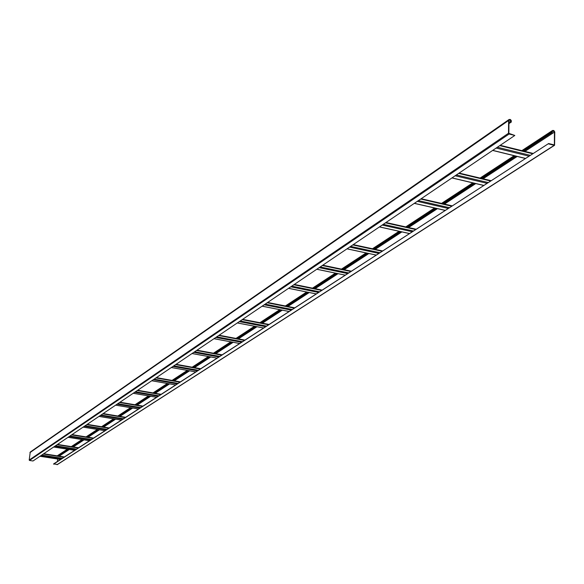 <?xml version="1.0" encoding="UTF-8"?>
<svg xmlns="http://www.w3.org/2000/svg" width="584" height="584" viewBox="0 0 584 584"><rect width="100%" height="100%" fill="white"/><g stroke="black" fill="none" stroke-linecap="round" stroke-linejoin="round"><path stroke-width="0.88" d="M514.811 135.459L32.996 460.988L29.521 460.447L509.087 134.028L514.811 135.459L508.861 133.342L508.963 120.567L509.328 119.822L511.066 121.1L511.058 121.844L508.941 123.304M509.087 134.028L508.511 133.254L508.613 120.479L509.095 119.486L510.387 119.486L511.343 120.691L511.058 121.844M508.511 133.254L29.2 460.039L29.521 460.447M29.2 460.039L30.259 452.045L509.08 119.494M511.409 121.932L508.941 123.633M57.239 464.645L554.588 145.27L554.778 131.94L553.793 130.509L552.544 130.48L552.055 132.225L552.763 130.823L554.45 132.093L554.369 144.934L548.61 143.547L53.589 463.944L57.378 464.448M57.444 461.455L57.663 459.039M53.575 464.156L548.61 143.547M548.61 143.912L554.231 145.321L57.006 464.689M58.378 456.031L68.54 449.373M72.489 446.782L83.22 439.752M87.286 437.087L98.63 429.656M102.813 426.911L114.814 419.049M119.121 416.224L131.845 407.887M136.284 404.982L149.781 396.134M154.358 393.141L168.696 383.739M173.419 380.644L188.676 370.65M193.559 367.445L209.817 356.795M214.868 353.488L232.213 342.122M237.454 338.691L255.989 326.536M261.42 322.981L281.276 309.973M286.919 306.272L308.213 292.314M314.082 288.467L336.983 273.465M343.1 269.458L367.767 253.295M374.147 249.112L400.785 231.658M407.457 227.286L436.292 208.393M443.278 203.809L474.58 183.303M481.917 178.492L515.986 156.169M523.709 151.11L552.391 132.312M58.166 455.994L68.328 449.337M72.277 446.745L83.001 439.716M87.067 437.051L98.404 429.62M102.587 426.875L114.588 419.013M118.895 416.188L131.612 407.851M136.05 404.946L149.54 396.098M154.118 393.098L168.455 383.703M173.178 380.6L188.428 370.606M193.311 367.402L209.561 356.751M214.613 353.437L231.95 342.071M237.192 338.64L255.719 326.485M261.15 322.93L280.999 309.914M286.642 306.22L307.936 292.255M313.805 288.408L336.691 273.407M342.808 269.399L367.467 253.23M373.848 249.047L400.478 231.593M407.15 227.22L435.971 208.32M442.964 203.736L474.252 183.223M481.588 178.419L515.65 156.089M523.374 151.022L552.055 132.225M496.144 148.066L529.097 156.176M525.607 158.432L492.743 150.365M530.345 155.366L497.371 147.241M499.758 145.628L532.79 153.782M533.17 153.541L500.13 145.38M455.155 175.762L487.122 183.347M483.91 185.427L452.016 177.886M488.326 182.566L456.33 174.974M458.666 173.397L490.713 181.018M491.108 180.763L459.046 173.134M417.283 201.349L448.322 208.459M445.344 210.386L414.377 203.312M449.468 207.714L418.407 200.589M420.692 199.049L451.804 206.203M452.213 205.94L421.079 198.786M382.184 225.066L412.341 231.746M409.574 233.542L379.49 226.884M413.443 231.03L383.265 224.336M385.491 222.832L415.728 229.556M416.144 229.286L385.893 222.555M349.568 247.105L378.877 253.405M376.308 255.069L347.057 248.799M379.95 252.711L350.604 246.397M352.78 244.93L382.184 251.266M382.6 250.996L353.189 244.652M319.171 267.64L347.692 273.589M345.29 275.144L316.827 269.217M348.721 272.925L320.178 266.961M322.302 265.523L350.904 271.509M351.327 271.231L322.718 265.245M290.781 286.817L318.55 292.453M316.302 293.905L288.591 288.299M319.543 291.81L291.752 286.16M293.832 284.758L321.682 290.423M322.105 290.146L294.248 284.474M264.209 304.768L291.255 310.119M289.146 311.484L262.158 306.155M292.219 309.498L265.143 304.14M267.18 302.767L294.307 308.14M294.738 307.863L267.596 302.483M239.279 321.616L265.64 326.697M263.661 327.974L237.352 322.916M266.574 326.091L240.185 321.003M242.177 319.66L268.618 324.77M269.049 324.492L242.594 319.375M215.846 337.442L241.557 342.282M239.696 343.494L214.036 338.669M242.462 341.698L216.722 336.851M218.672 335.537L244.462 340.406M244.893 340.129L219.095 335.252M193.778 352.356L218.869 356.97M217.109 358.109L192.07 353.51M219.745 356.401L194.633 351.78M196.538 350.495L221.701 355.138M222.132 354.853L196.954 350.21M172.966 366.416L197.458 370.825M195.801 371.898L171.353 367.511M198.312 370.278L173.791 365.861M175.653 364.599L200.224 369.037M200.655 368.76L176.076 364.314M153.293 379.709L177.222 383.922M175.653 384.944L151.767 380.739M178.047 383.389L154.096 379.169M155.921 377.928L179.93 382.177M180.354 381.899L156.344 377.651M134.678 392.287L158.067 396.324M156.578 397.288L133.232 393.258M158.87 395.806L135.459 391.754M137.247 390.55L160.709 394.616M161.133 394.339L137.663 390.265L161.162 394.317M117.034 404.201L139.905 408.077M138.488 408.997L115.668 405.128M140.686 407.574L117.793 403.69M119.552 402.507L142.489 406.406M142.912 406.128L119.961 402.23M100.295 415.516L122.662 419.239M121.319 420.108L98.988 416.399M123.421 418.75L101.025 415.02M102.748 413.859L125.195 417.604M125.611 417.326L103.156 413.581M84.373 426.269L106.266 429.846M104.996 430.678L83.14 427.108M107.011 429.371L85.096 425.787M86.782 424.648L108.748 428.247M87.206 424.356L109.186 427.962L87.191 424.371M69.233 436.504L90.666 439.949M89.454 440.738L68.051 437.299L89.432 440.745M91.389 439.482L69.934 436.029M71.591 434.912L93.097 438.38M72.007 434.627L93.528 438.095L71.993 434.635M54.801 446.249L75.803 449.57M74.642 450.322L53.677 447.008M76.504 449.118L55.487 445.789M57.108 444.694L78.176 448.03M78.592 447.767L57.509 444.424L78.606 447.753M41.041 455.549L61.619 458.754M60.51 459.469L39.968 456.272L60.495 459.477M62.305 458.309L41.705 455.097M43.304 454.024L63.948 457.243M64.357 456.98L43.698 453.753M511.066 121.1L508.949 122.56M29.908 452.644L508.613 120.479M59.145 456.148L69.314 449.498M73.27 446.906L84.016 439.876M88.082 437.219L99.441 429.787M103.623 427.05L115.639 419.188M119.954 416.363L132.685 408.034M137.13 405.128L150.643 396.288M155.22 393.287L169.579 383.9M174.309 380.804L189.581 370.811M194.472 367.613L210.744 356.97M215.803 353.656L233.162 342.297M238.403 338.866L256.96 326.726M262.399 323.171L282.276 310.17M287.919 306.469L309.243 292.526M315.119 288.678L338.034 273.684M344.159 269.684L368.847 253.529M375.235 249.346L401.894 231.906M408.574 227.534L437.431 208.656M444.431 204.079L475.756 183.58M483.099 178.777L517.198 156.468M524.928 151.409L554.45 132.093M57.67 455.921L67.824 449.257M71.766 446.665L82.49 439.635M86.549 436.971L97.878 429.532M102.054 426.794L114.055 418.918M118.355 416.1L131.064 407.756M135.495 404.851L148.978 396.003M153.548 392.995L167.878 383.6M172.601 380.498L187.836 370.497M192.72 367.292L208.955 356.642M214.007 353.327L231.337 341.954M236.564 338.523L255.091 326.368M260.515 322.806L280.349 309.79M285.992 306.089L307.264 292.124M313.133 288.277L336.004 273.261M342.114 269.253L366.759 253.084M373.139 248.893L399.755 231.432M406.42 227.059L435.226 208.152M442.212 203.568L473.485 183.047M480.822 178.23L514.862 155.892M522.578 150.825L552.055 131.488M492.641 150.438L525.505 158.505M500.233 145.306L533.28 153.468M451.928 177.945L483.815 185.486M459.141 173.076L491.202 180.704M414.297 203.371L445.256 210.437M421.166 198.728L452.293 205.882M379.418 226.935L409.494 233.585M385.973 222.511L416.217 229.235M346.991 248.842L376.242 255.113M353.254 244.608L382.666 250.952M316.769 269.261L345.232 275.181M322.777 265.202L351.393 271.195M288.54 288.335L316.243 293.942M294.299 284.437L322.164 290.117M262.106 306.191L289.102 311.513M267.647 302.446L294.789 307.834M237.308 322.945L263.618 328.004M242.637 319.346L269.093 324.463M213.992 338.698L239.652 343.516M219.131 335.231L244.93 340.1M192.034 353.532L217.073 358.131M196.991 350.188L222.168 354.831M171.316 367.533L195.764 371.92M176.105 364.299L200.692 368.738M151.738 380.761L175.623 384.958M156.373 377.629L180.39 381.878M133.21 393.28L156.548 397.303M115.639 405.15L138.466 409.012M119.983 402.208L142.941 406.114M98.966 416.414L121.297 420.122M103.178 413.567L125.64 417.312M83.118 427.123L104.974 430.693M53.662 447.023L74.621 450.33M43.72 453.739L64.371 456.965M552.53 130.487L521.848 150.643M514.132 155.716L480.106 178.062M472.777 182.88L441.526 203.407M434.54 207.992L405.749 226.906M399.084 231.286L372.483 248.755M366.11 252.945L341.479 269.122M335.377 273.129L312.513 288.153M306.651 292L285.386 305.965M279.751 309.666L259.931 322.689M254.507 326.252L235.994 338.413M230.768 341.844L213.445 353.225M208.4 356.539L192.172 367.197M187.296 370.402L172.061 380.403M167.345 383.505L153.03 392.908M148.46 395.908L134.984 404.763M130.553 407.669L117.851 416.012M113.552 418.837L101.572 426.714M97.397 429.452L86.067 436.89M82.015 439.555L71.299 446.592M67.357 449.184L57.21 455.849"/></g></svg>

